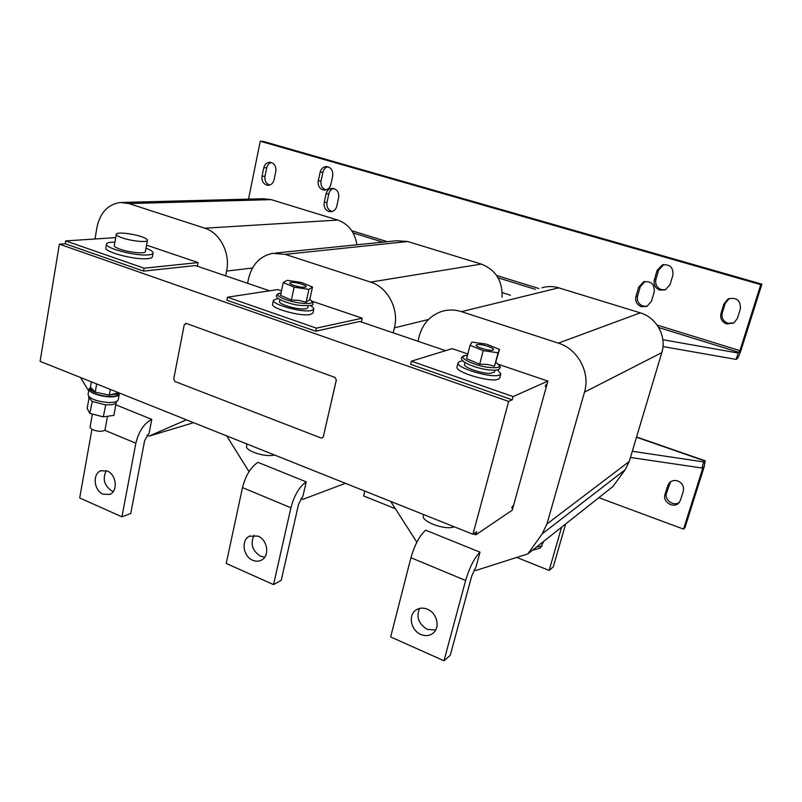 <?xml version="1.0" encoding="UTF-8"?>
<svg xmlns="http://www.w3.org/2000/svg" width="802" height="802" viewBox="0 0 802 802"><rect width="100%" height="100%" fill="white"/><g stroke="black" fill="none" stroke-linecap="round" stroke-linejoin="round"><path stroke-width="1.2" d="M113.272 491.516L111.999 491.055C104.21 485.731 102.305 478.934 106.275 470.654M107.298 471.035C116.521 474.463 118.195 491.636 109.603 494.443L103.047 494.192C93.794 490.654 92.26 473.401 101.002 470.744L107.298 471.035M683.304 491.205C684.236 486.523 682.412 483.115 677.82 480.979C674.632 479.977 671.896 480.528 669.58 482.614L667.745 485.611L665.008 494.473C662.241 501.992 673.76 508.949 678.923 502.834L680.517 500.097L683.304 491.205M733.97 322.935L727.955 323.276C723.163 321.311 721.269 317.853 722.271 312.9L720.968 313.522C719.965 318.504 721.86 321.983 726.672 323.958L733.89 322.975L737.389 318.434L740.406 308.81C740.677 300.229 736.547 296.961 728.005 299.006L723.935 303.928L720.968 313.522M665.53 289.743L661.429 289.602C656.818 287.717 654.983 284.339 655.906 279.447L654.322 279.908C653.389 284.82 655.244 288.219 659.866 290.113L665.349 289.823L670.091 284.56L672.908 275.046C673.429 267.457 669.921 264.079 662.382 264.911L657.089 270.434L654.322 279.908M326.053 189.914L325.732 189.823C322.043 188.269 320.479 185.272 321.051 180.831L318.254 180.841C317.692 185.292 319.256 188.31 322.955 189.863L324.94 190.094C327.948 189.703 329.903 187.848 330.805 184.54L332.71 175.879C333.181 170.355 331.015 167.257 326.224 166.585C323.096 166.906 321.061 168.771 320.128 172.209L318.254 180.841M647.264 306.234L643.034 306.103C638.502 304.219 636.678 300.86 637.58 296.028L635.916 296.56C635.014 301.412 636.848 304.79 641.399 306.685L646.983 306.364L651.465 301.251L654.231 291.848C654.683 284.219 651.144 280.88 643.615 281.833L638.633 287.196L635.916 296.56M332.228 211.497L331.657 211.357C327.968 209.773 326.404 206.776 326.975 202.355L324.208 202.445C323.637 206.886 325.201 209.903 328.91 211.487L331.136 211.708C334.033 211.257 335.918 209.432 336.78 206.244L338.695 197.623C339.146 191.979 336.91 188.881 331.968 188.31C328.95 188.701 326.985 190.545 326.083 193.853L324.208 202.445M269.642 185.061L269.532 185.031C265.993 183.508 264.48 180.58 264.991 176.229L262.033 176.219C261.522 180.59 263.046 183.528 266.585 185.051L268.419 185.272C271.327 184.921 273.211 183.097 274.063 179.818L275.828 171.337C276.239 165.964 274.174 162.936 269.612 162.255C266.595 162.545 264.65 164.38 263.768 167.768L262.033 176.219M435.646 630.081L427.316 629.359C418.614 624.066 416.017 617.099 419.516 608.437M427.446 609.229C436.95 612.908 440.468 627.435 433.23 633.069C429.651 635.896 425.511 636.357 420.819 634.452C411.205 630.633 407.897 615.876 415.446 610.422C418.945 607.836 422.945 607.445 427.446 609.229M264.74 557.169L260.58 556.227C252.169 550.713 250.034 543.696 254.164 535.175M258.003 536.087C267.517 539.676 269.963 555.916 261.632 560.017C258.856 561.51 255.868 561.58 252.68 560.247C243.106 556.518 240.841 540.147 249.392 536.217L258.003 536.087M107.488 416.278L105.032 429.832C102.586 431.937 98.185 431.797 91.829 429.421L90.024 427.346L92.39 414.032M106.486 244.109L105.834 247.828C104.029 251.577 131.067 259.166 145.022 258.785C149.583 258.715 152.039 258.064 152.38 256.83L152.39 256.79M114.907 242.164L114.365 242.154C109.513 242.154 106.887 242.795 106.496 244.069C104.691 247.768 131.759 255.347 145.713 255.016C150.275 254.956 152.731 254.324 153.072 253.111C153.202 251.718 150.836 250.074 145.984 248.189M90.275 387.597L89.032 389.02C87.649 392.8 104.952 398.073 114.215 396.659C117.272 396.258 118.947 395.436 119.257 394.203L118.917 392.84M119.257 394.203L118.225 399.807C117.543 401.752 114.145 402.644 108.049 402.484C96.039 401.271 89.363 398.664 88.03 394.664L89.032 389.02M88.852 396.639L88.671 397.662L92.28 401.451L105.042 404.769L111.919 404.749L115.799 403.516L116.781 401.351M118.405 393.06L117.212 394.053L109.363 395.075L118.495 392.669M118.425 393.03L116.952 395.466C111.197 398.885 88.34 393.551 89.974 389.181L90.446 387.246L95.217 392.138C91.729 390.634 90.065 389.181 90.225 387.767M143.297 237.382C146.134 238.535 147.508 239.517 147.418 240.339C147.588 242.966 128.861 240.79 120.28 237.141C117.533 235.999 116.21 235.036 116.3 234.244C116.27 231.608 134.766 233.793 143.297 237.382M147.418 240.339L145.362 251.567C145.513 254.294 126.806 252.229 118.265 248.51C115.528 247.357 114.205 246.364 114.315 245.542L116.3 234.244M494.904 370.243L494.423 372.068L490.233 373.371C481.34 373.682 463.005 367.206 464.518 364.349L464.99 362.534M470.082 345.271L466.624 358.715L479.686 364.198L487.315 364.439L494.503 366.213L499.536 349.441L486.513 344.158L471.907 342.073L470.082 345.271L483.205 350.654L498.052 352.75L499.536 349.441M497.541 369.832L500.829 373.782L499.435 374.995C492.007 378.694 455.376 367.767 458.122 362.735L459.767 361.421L462.894 360.91M458.122 362.735L457.06 366.875C454.303 371.978 490.894 382.915 498.333 379.156L499.736 377.912L500.829 373.782M423.727 514.603L423.386 515.927C421.11 521.099 443.135 529.741 452.579 527.285L454.233 526.794M308.158 305.833L307.747 307.717C307.437 308.63 305.612 309.031 302.244 308.94C293.362 308.78 278.394 303.838 279.527 301.482L279.928 299.607M283.236 282.575L280.51 295.347L291.367 300.008L298.905 300.369L306.093 302.184L309.722 299.687L312.509 287.046L301.642 282.545L287.126 280.309L283.236 282.575L294.144 287.156L308.9 289.402L312.509 287.046M310.224 305.512C312.77 306.895 313.953 308.088 313.772 309.091L311.176 310.564C301.993 312.8 271.317 304.329 273.462 300.179L278.174 298.454M273.462 300.179L272.62 304.118C270.474 308.319 301.121 316.81 310.304 314.514L312.9 313.011L313.772 309.091M247.006 444.007L246.565 446.102C244.871 450.393 263.106 456.879 272.77 455.386L274.635 455.045M683.545 529.13L702.793 468.178L703.003 466.975L701.9 467.997L703.815 461.932L705.219 460.799L704.156 466.864L684.978 527.556L683.545 529.13L598.843 497.691M606.663 491.506L608.457 490.082M679.444 502.212C673.79 506.904 663.986 499.927 666.512 493.06L670.552 481.801M663.805 264.56L658.673 270.013L655.906 279.447M645.008 281.462L640.287 286.705L637.58 296.028M662.843 339.697L738.181 353.05L736.176 359.416L737.108 358.785C738.191 357.672 739.534 354.695 741.138 349.852L761.9 284.159L263.236 141.393L260.259 141.242L248.51 199.147M271.327 162.495C268.931 163.247 267.397 165.022 266.715 167.819L264.991 176.229M333.632 188.45C331.156 189.212 329.562 190.996 328.85 193.793L326.975 202.355M327.888 166.776C325.311 167.508 323.657 169.322 322.915 172.24L321.051 180.831M728.005 299.006L729.289 298.454L725.229 303.346L722.271 312.9M738.181 353.05L739.915 350.654L760.757 284.66L260.259 141.242M323.306 436.689L336.359 380.098L334.915 377.391L186.305 323.417L184.249 324.77L173.723 378.955L174.996 381.511L321.021 437.982L322.314 437.962L323.306 436.689L336.309 380.118M334.915 377.391L186.305 323.417M185.573 323.346L186.365 323.406M334.965 377.381L336.359 380.098M323.356 436.679L322.264 437.982M393.201 332.84L394.404 327.838C399.286 309.231 387.777 287.216 370.614 282.114L285.211 254.354L272.61 253.332C260.038 256.089 252.028 264.48 248.58 278.505L247.597 283.307M226.695 435.897L249.031 471.616M300.95 498.503L302.945 499.325L345.391 483.315M306.204 481.852L257.993 462.353C250.856 466.934 245.683 475.355 242.485 487.606L226.224 563.445L273.532 584.588L281.241 580.297L298.575 504.217L302.955 496.117L306.204 481.852C299.367 486.694 294.264 495.325 290.915 507.766L273.532 584.588M361.351 322.003L362.233 318.193L312.088 301.211M281.472 290.835L277.713 289.562L227.497 297.211L226.886 300.209L315.727 331.216L359.757 321.462L445.571 350.664M502.062 297.201C502.633 280.86 495.706 269.813 481.29 264.079L407.757 241.522L396.8 240.73L275.677 253.021M121.944 516.839L135.839 443.215C138.726 431.366 144.029 423.416 151.758 419.366L149.152 433.02L144.651 440.529L130.756 513.46L121.944 516.839L79.679 497.952L91.899 429.461M151.758 419.366L115.849 404.84M474.193 569.771L475.877 570.463L527.856 553.891L542.222 533.831L546.954 523.967L584.488 392.148C590.533 372.589 577.891 348.98 558.372 343.136L461.491 311.647C454.824 309.542 448.248 309.472 441.772 311.427C430.153 315.487 422.634 323.757 419.215 336.228L417.972 341.271M390.694 501.41L416.85 542.192M480.007 552.177L425.621 530.172C419.566 535.656 414.674 544.839 410.935 557.721L390.654 636.938L443.977 660.758L450.243 655.344L471.766 575.886L475.957 567.084L480.007 552.177C474.343 557.971 469.551 567.405 465.631 580.488L443.977 660.758M472.959 534.272L508.648 401.431L59.378 244.159L40.1 361.351L472.959 534.272L476.689 531.766L475.867 534.814L512.257 510.182L547.896 381.09L498.533 364.369M467.847 353.973L452.117 348.649L411.406 361.201L410.634 364.349L512.227 399.817L508.648 401.431M527.856 553.891L612.848 486.603L625.169 469.741L629.239 461.501L661.79 352.649C666.993 336.589 656.597 317.452 640.267 312.84L558.693 287.828C553.049 286.144 547.455 286.134 541.911 287.788M516.769 557.43L549.139 570.423L561.601 527.185M565.661 523.967L553.27 566.844L549.139 570.423M536.769 546.844L541.992 546.222M532.498 550.212L540.368 548.017L543.736 541.32M632.297 451.285L703.815 461.932M630.442 457.481L701.9 467.997M511.977 508.047L512.508 506.142L511.716 507.947M545.48 386.584L546.042 384.569L545.21 386.494M59.378 244.159L65.203 243.758L143.548 271.106L195.437 265.562L269.622 290.795M291.367 300.008L294.144 287.156M306.093 302.184L308.9 289.402M362.233 318.193L316.419 328.148L315.727 331.216M316.419 328.148L227.497 297.211M475.867 534.814L473.541 533.881M547.896 381.09L513.1 396.579L512.227 399.817M513.1 396.579L411.406 361.201M479.686 364.198L483.205 350.654M494.503 366.213L498.052 352.75M109.333 395.075L95.217 392.138L109.363 395.075L110.375 389.421M105.744 404.83L103.268 416.87L89.764 413.351L87.167 408.408L88.872 398.744M103.268 416.87L113.924 415.376L116.019 403.346M92.28 401.451L89.764 413.351M91.388 381.842L90.436 387.246M96.681 383.957L95.227 392.148M146.545 245.131L198.104 262.595L144.079 268.189L143.548 271.106M144.079 268.189L65.674 240.911L65.203 243.758M65.674 240.911L115.709 237.623M198.104 262.595L197.402 266.234M736.176 359.416L662.973 346.554M760.757 284.66L761.9 284.159M502.232 292.63L510.463 295.216M225.653 275.838L226.605 271.066C230.545 253.332 219.999 232.71 204.801 228.209L128.952 203.558L120.28 202.495C107.939 204.36 100.18 212.6 97.002 227.217L94.977 238.986M146.987 435.165L149.202 436.077L186.405 419.797M149.202 436.077L193.643 422.684M80.491 377.491L88.691 390.915M356.91 244.78C354.865 232.219 348.489 223.989 337.792 220.069L271.156 199.628L263.477 198.746L122.495 202.435M364.81 491.065L363.627 495.957L395.376 508.709M467.496 355.356C454.303 355.316 471.516 365.311 488.719 367.416C499.736 368.429 502.182 366.845 496.057 362.644M310.143 299.667C312.71 301.712 313.552 303.106 312.67 303.868C314.183 305.492 309.692 305.973 299.176 305.311C290.715 304.409 277.803 299.647 276.981 297.131C275.517 295.367 276.85 294.043 280.981 293.141C271.236 293.763 284.63 300.93 299.717 302.986C311.397 304.259 314.745 303.076 309.783 299.447M702.001 467.907L702.793 468.178M739.915 350.654L657.139 325.071M538.834 288.519L496.598 275.467M387.306 241.693L351.747 230.715M249.492 199.117L248.59 198.836M370.614 282.114L481.29 264.079M394.404 327.838L428.499 319.497M285.211 254.354L407.757 241.522M135.839 443.215L104.791 430.293M558.372 343.136L640.267 312.84M584.488 392.148L661.79 352.649M461.491 311.647L558.693 287.828M542.222 533.831L625.169 469.741M546.954 523.967L629.239 461.501M636.497 437.23L704.838 460.96M304.96 287.176C310.434 286.474 295.848 281.612 290.956 282.484C285.281 283.126 300.068 288.088 304.96 287.176M492.889 350.043C497.26 348.81 480.659 343.276 476.919 344.71C472.318 345.883 489.19 351.547 492.889 350.043M353.111 232.931L382.885 242.144M498.072 277.813L535.325 289.342M658.733 327.557L739.113 352.439M465.631 580.488L410.935 557.721M226.605 271.066L252.47 268.008M128.952 203.558L271.156 199.628M204.801 228.209L337.792 220.069M290.915 507.766L242.485 487.606M266.715 167.819L263.768 167.768M328.85 193.793L326.083 193.853M640.287 286.705L638.633 287.196M322.915 172.24L320.128 172.209M658.673 270.013L657.089 270.434M725.229 303.346L723.935 303.928M665.008 494.473L666.512 493.06M669.249 484.238L667.745 485.611M496.999 363.216C499.917 365.742 500.899 367.316 499.967 367.948C498.794 368.519 501.07 371.055 488.047 369.862C477.992 368.258 470.032 365.632 464.178 361.983C459.907 358.544 460.689 356.349 466.513 355.406M705.169 460.789L636.577 436.98M152.38 256.83L153.072 253.111M249.392 536.217L250.054 535.906M415.446 610.422L416.068 609.971M331.968 188.31L332.529 188.3M643.615 281.833L644.758 281.502M326.224 166.585L326.785 166.595M662.382 264.911L663.675 264.59M101.002 470.744L101.603 470.553"/></g></svg>
